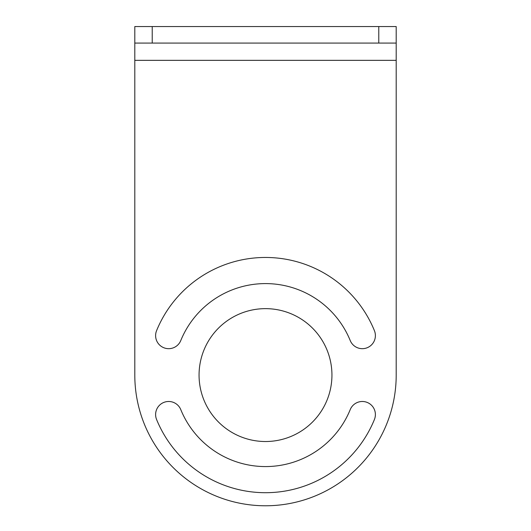 <?xml version="1.0" encoding="UTF-8"?>
<svg xmlns="http://www.w3.org/2000/svg" width="531" height="531" viewBox="0 0 531 531"><rect width="100%" height="100%" fill="white"/><g stroke="black" fill="none" stroke-linecap="round" stroke-linejoin="round"><path stroke-width="0.8" d="M134.801 375.078A130.699 130.699 0 0 0 265.5 505.777A130.699 130.699 0 0 0 396.199 375.078A130.699 130.699 0 0 1 265.5 505.777A130.699 130.699 0 0 1 134.801 375.078L134.801 26.55L396.199 26.55L396.199 43.077L378.776 43.077L378.776 26.55M134.801 60.342L396.199 60.342L396.199 43.077M180.779 409.62A91.491 91.491 0 0 0 350.221 409.62A13.069 13.069 0 0 1 367.253 402.452A13.069 13.069 0 0 1 374.421 419.49A117.63 117.63 0 0 1 156.579 419.49A13.069 13.069 0 0 1 163.747 402.452A13.069 13.069 0 0 1 180.779 409.62A91.491 91.491 0 0 0 350.221 409.62M350.221 340.544A91.491 91.491 0 0 0 180.779 340.544A13.069 13.069 0 0 1 163.747 347.712A13.069 13.069 0 0 1 156.579 330.674A117.63 117.63 0 0 1 374.421 330.674A13.069 13.069 0 0 1 367.253 347.712A13.069 13.069 0 0 1 350.221 340.544A91.491 91.491 0 0 0 180.779 340.544M378.776 43.077L134.801 43.077M396.199 60.342L396.199 375.078M331.941 375.078A66.441 66.441 0 0 0 265.5 308.644A66.441 66.441 0 0 0 199.059 375.078A66.441 66.441 0 0 0 265.5 441.52A66.441 66.441 0 0 0 331.941 375.078M152.224 43.077L152.224 26.55"/></g></svg>
